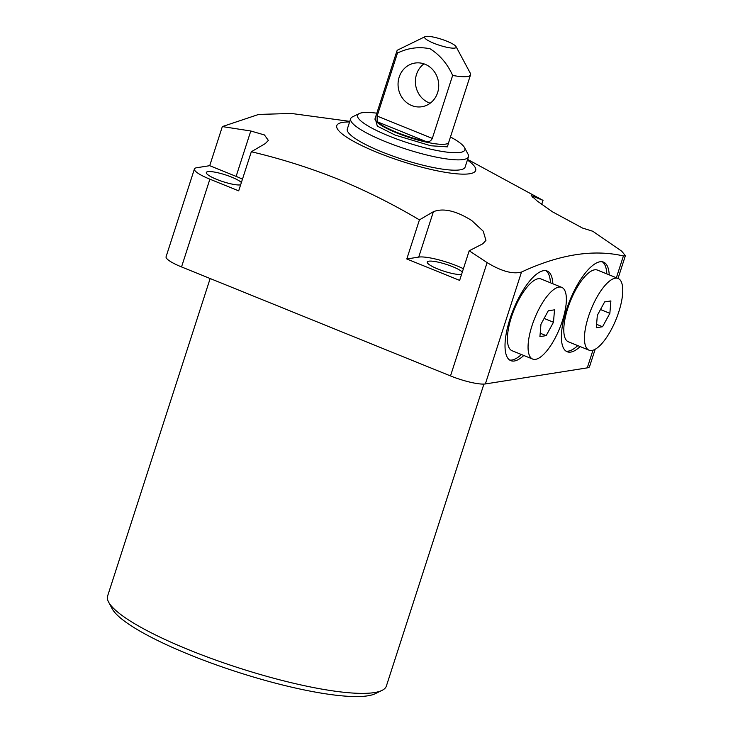 <?xml version="1.0" encoding="UTF-8"?>
<svg xmlns="http://www.w3.org/2000/svg" width="733" height="733" viewBox="0 0 733 733"><rect width="100%" height="100%" fill="white"/><g stroke="black" fill="none" stroke-linecap="round" stroke-linejoin="round"><path stroke-width="1.1" d="M210.151 278.531L107.614 596.002A146.472 28.111 17.9 0 0 108.612 602.105A146.472 28.111 17.9 0 0 189.535 650.089A146.472 28.111 17.9 0 0 381.994 690.404A146.472 28.111 17.9 0 0 386.373 686.042L483.908 384.083M108.612 602.105L112.167 608.738A140.947 27.048 17.9 0 0 190.039 654.908A140.947 27.048 17.9 0 0 375.232 693.702L381.994 690.404M461.57 274.399A18.792 3.61 -162.1 0 1 437.775 268.965A18.792 3.61 -162.1 0 1 427.257 262.02A18.792 3.61 -162.1 0 1 452.518 266.638A18.792 3.61 -162.1 0 1 462.331 272.053M240.626 184.872A18.792 3.61 -162.1 0 1 216.831 179.429A18.792 3.61 -162.1 0 1 206.321 172.493A18.792 3.61 -162.1 0 1 231.573 177.102A18.792 3.61 -162.1 0 1 241.386 182.526M467.407 160.032A72.961 14 -162.1 0 1 457.135 173.849A72.961 14 -162.1 0 1 377.596 152.574A72.961 14 -162.1 0 1 349.586 121.98M209.876 179.182A27.634 5.305 -162.1 0 1 194.419 168.975L166.079 256.724A27.634 5.305 17.9 0 0 181.537 266.931L209.876 179.182L238.692 190.855L251.327 151.749C280.611 158.649 309.372 167.72 337.583 178.971C365.703 190.543 392.98 204.177 419.432 219.873L433.386 211.709C443.282 207.796 456.063 210.738 471.731 220.532L483.249 231.225L485.942 240.387L482.772 243.796L469.202 250.768L487.106 262.597L450.502 375.928A27.634 5.305 17.9 0 0 485.356 383.945L587.27 367.865A27.634 5.305 17.9 0 0 589.552 366.628L595.159 349.274M485.356 383.945L521.502 272.044C512.816 274.408 501.354 271.265 487.106 262.597M521.502 272.044C559.444 254.378 593.418 249.018 623.417 255.954L616.371 277.761M541.724 204.397L543.025 200.366L531.196 195.537L537.106 200.943L552.545 211.855L582.515 228.055L592.795 231.271L621.657 251.135L625.386 255.68L623.417 255.954M543.025 200.366L467.608 159.418M552.847 283.763A48.36 16.813 112.1 0 0 547.13 271.008A48.36 16.813 112.1 0 0 509.994 318.818A48.36 16.813 112.1 0 0 510.8 360.654A48.36 16.813 112.1 0 0 523.783 355.478M509.655 360.031A48.36 16.813 112.1 0 0 521.383 354.506M609.224 274.866A48.36 16.813 112.1 0 0 603.506 262.112A48.36 16.813 112.1 0 0 566.371 309.922A48.36 16.813 112.1 0 0 567.177 351.758A48.36 16.813 112.1 0 0 580.16 346.581M566.032 351.134A48.36 16.813 112.1 0 0 577.76 345.609M419.432 219.873L406.797 258.978L418.726 257.091A30.401 5.837 -162.1 0 1 457.071 265.914A30.401 5.837 -162.1 0 1 463.403 268.709M450.456 136.979A56.377 10.821 -162.1 0 1 464.484 147.553L468.039 154.187A61.902 11.884 -162.1 0 1 468.46 156.761L465.125 167.087A61.902 11.884 -162.1 0 1 381.93 151.896A61.902 11.884 -162.1 0 1 347.314 129.035L350.649 118.709A61.902 11.884 -162.1 0 1 352.5 116.868L359.262 113.569A56.377 10.821 -162.1 0 1 376.817 113.194M181.537 266.931L450.502 375.928M406.797 258.978L459.637 280.382L469.202 250.768M194.419 168.975A27.634 5.305 -162.1 0 1 196.701 167.738L209.711 165.685L236.127 176.387A30.401 5.837 -162.1 0 1 242.467 179.182M349.788 121.366L291.358 113.459L258.657 114.43L222.346 126.58L209.711 165.685M222.346 126.58L250.787 130.996L264.43 134.945L268.37 140.434L265.282 143.586L251.327 151.749M550.446 282.782A48.36 16.813 112.1 0 0 545.874 270.651M606.823 273.885A48.36 16.813 112.1 0 0 602.251 261.754M468.46 156.761A61.902 11.884 -162.1 0 1 385.265 141.57A61.902 11.884 -162.1 0 1 350.649 118.709M464.484 147.553A56.377 10.821 -162.1 0 1 443.355 151.63A56.377 10.821 -162.1 0 1 389.104 136.063A56.377 10.821 -162.1 0 1 359.262 113.569M456.063 46.646L470.284 73.172A38.693 7.422 -162.1 0 1 470.549 74.784A38.693 7.422 -162.1 0 1 452.646 75.435L432.305 138.409C430.931 141.112 428.869 142.156 426.12 141.551A38.693 7.422 -162.1 0 1 396.874 132.389A38.693 7.422 -162.1 0 1 377.174 121.715L377.119 116.052L397.46 53.078A38.693 7.422 -162.1 0 1 396.91 50.998A38.693 7.422 -162.1 0 1 398.065 49.844L425.113 36.65A16.584 3.179 -162.1 0 1 446.901 41.213A16.584 3.179 -162.1 0 1 456.063 46.646A16.584 3.179 -162.1 0 1 449.851 47.847A16.584 3.179 -162.1 0 1 433.89 43.265A16.584 3.179 -162.1 0 1 425.113 36.65M452.646 75.435C447.496 63.927 439.965 55.039 430.06 48.772C418.845 46.481 407.988 47.92 397.46 53.078M437.601 92.688A22.109 20.295 81 0 1 421.832 106.743A22.109 20.295 81 0 1 399.173 77.121A22.109 20.295 81 0 1 414.942 63.065A22.109 20.295 81 0 1 437.601 92.688M423.949 63.844A22.109 20.295 -99 0 0 416.518 74.381A22.109 20.295 -99 0 0 430.17 103.225M529.519 355.716A38.693 13.451 112.1 0 0 532.689 359.078A38.693 13.451 112.1 0 0 557.236 333.881A38.693 13.451 112.1 0 0 564.914 290.735A38.693 13.451 112.1 0 0 561.753 287.363A38.693 13.451 112.1 0 0 537.207 312.57A38.693 13.451 112.1 0 0 529.519 355.716M561.753 287.363L541.101 278.998A38.693 13.451 112.1 0 0 516.554 304.195A38.693 13.451 112.1 0 0 508.867 347.341A38.693 13.451 112.1 0 0 512.037 350.713L532.689 359.078M539.919 336.621L540.963 324.215L548.257 310.81L554.514 309.821L553.479 322.236L546.177 335.632L539.919 336.621M540.203 333.213L546.177 335.632M544.106 318.434L553.479 322.236M606.118 284.23A38.693 13.451 112.1 0 0 586.766 322.401A38.693 13.451 112.1 0 0 589.066 350.182A38.693 13.451 112.1 0 0 601.078 344.418A38.693 13.451 112.1 0 0 620.43 306.247A38.693 13.451 112.1 0 0 618.13 278.467A38.693 13.451 112.1 0 0 606.118 284.23M618.13 278.467L597.468 270.101A38.693 13.451 112.1 0 0 585.456 275.865A38.693 13.451 112.1 0 0 566.114 314.036A38.693 13.451 112.1 0 0 568.414 341.816L589.066 350.182M604.633 301.914L610.891 300.924L609.856 313.339L602.553 326.735L596.295 327.724L597.34 315.318L604.633 301.914M609.856 313.339L600.483 309.537M596.58 324.316L602.553 326.735M592.97 350.218L587.27 367.865M533.129 195.968L532.689 197.324M418.726 257.091L433.386 211.709M236.127 176.387L250.787 130.996M375.186 118.26L377.303 126.122L395.179 135.11L430.867 145.775L447.396 146.857L448.825 142.046M375.03 118.773L375.067 118.618A38.693 7.422 17.9 0 0 396.709 132.902A38.693 7.422 17.9 0 0 448.706 142.404L470.549 74.784M426.12 141.551L377.174 121.715M377.119 116.052L432.305 138.409M625.386 255.68L618.038 278.43M375.067 118.618L396.91 50.998"/></g></svg>
